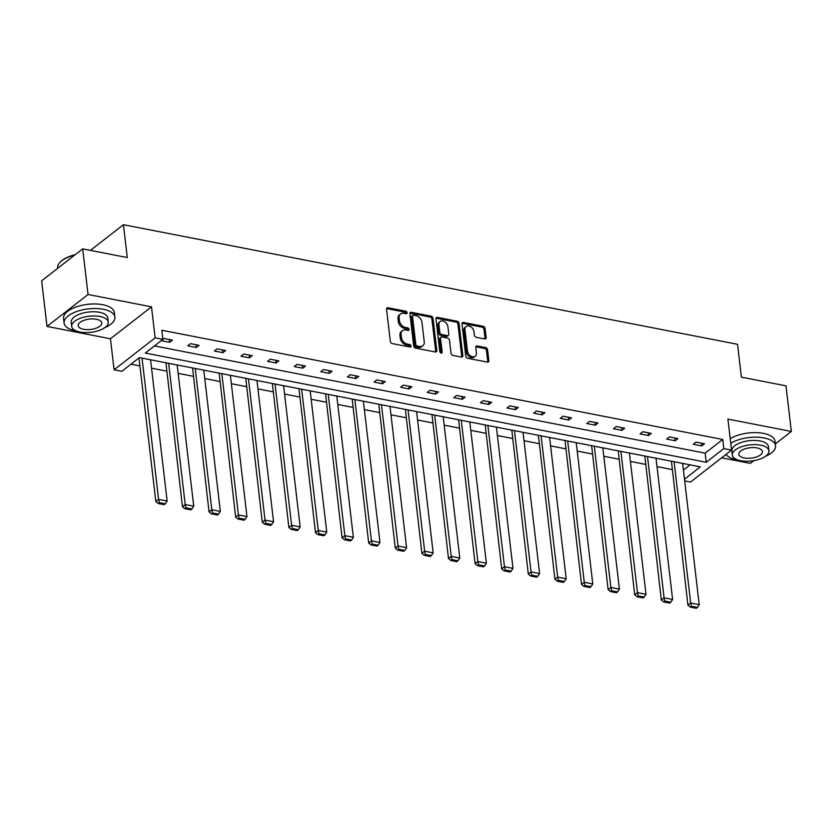 <?xml version="1.0" encoding="UTF-8"?>
<svg xmlns="http://www.w3.org/2000/svg" width="833" height="833" viewBox="0 0 833 833"><rect width="100%" height="100%" fill="white"/><g stroke="black" fill="none" stroke-linecap="round" stroke-linejoin="round"><path stroke-width="1.25" d="M407.139 312.708A1.406 1.02 52.1 0 0 405.817 311.23L388.032 307.762A2.01 1.458 52.1 0 0 387.012 307.971A2.01 1.458 52.1 0 0 386.564 309.23L390.354 341.468A2.01 1.458 52.1 0 0 392.239 343.592L410.023 347.049A1.406 1.02 52.1 0 0 409.732 344.539L407.431 344.091A6.425 4.665 52.1 0 1 401.402 337.323L401.079 334.637A6.425 4.665 52.1 0 1 402.495 330.607A6.425 4.665 52.1 0 1 405.765 329.951L408.066 330.399A1.406 1.02 52.1 0 0 407.774 327.89L405.473 327.442A6.425 4.665 52.1 0 1 399.444 320.663L399.132 317.977A6.425 4.665 52.1 0 1 400.538 313.947A6.425 4.665 52.1 0 1 403.807 313.291L406.108 313.739A1.406 1.02 52.1 0 0 407.139 312.708M406.035 313.729A1.406 1.02 52.1 0 0 404.713 312.094L386.918 308.626A2.01 1.458 52.1 0 0 386.606 308.606M409.951 347.038A1.406 1.02 52.1 0 0 408.618 345.403L406.317 344.956L407.431 344.091M407.993 330.378A1.406 1.02 52.1 0 0 406.66 328.754L404.359 328.306L405.473 327.442M47.012 326.421L41.65 280.804L82.696 248.869L88.048 294.476L47.012 326.421L110.445 338.771L114.09 369.79L155.136 337.854L162.893 339.364L145.317 353.046L706.217 462.284L723.794 448.602L731.551 450.112L690.515 482.047L684.684 480.912M721.659 457.806L750.304 463.387L753.813 460.659M775.336 443.916L791.35 431.452L727.907 419.093L731.551 450.112M82.696 248.869L127.293 257.553L123.43 224.702L737.538 344.31L741.391 377.151L785.988 385.835L791.35 431.452M484.681 338.927A2.01 1.458 52.1 0 0 485.701 338.719A2.01 1.458 52.1 0 0 486.139 337.459L485.077 328.421A2.01 1.458 52.1 0 0 483.192 326.297L463.44 322.454A2.01 1.458 52.1 0 0 462.419 322.663A2.01 1.458 52.1 0 0 461.982 323.922L465.762 356.16A2.01 1.458 52.1 0 0 467.646 358.273L487.399 362.116A2.01 1.458 52.1 0 0 488.43 361.918A2.01 1.458 52.1 0 0 488.867 360.658L487.586 349.735A2.01 1.458 52.1 0 0 485.701 347.611L477.247 345.966A2.01 1.458 52.1 0 0 476.226 346.174A2.01 1.458 52.1 0 0 475.778 347.434L476.414 352.848A5.373 3.905 52.1 0 1 475.237 356.222A5.373 3.905 52.1 0 1 470.551 355.951A5.373 3.905 52.1 0 1 467.459 351.109L464.97 329.878A5.373 3.905 52.1 0 1 466.147 326.515A5.373 3.905 52.1 0 1 470.832 326.786A5.373 3.905 52.1 0 1 473.925 331.628L474.341 335.168A2.01 1.458 52.1 0 0 476.226 337.282L484.681 338.927M110.445 338.771L151.491 306.836L88.048 294.476M151.491 306.836L155.136 337.854M154.48 345.914L705.145 453.162L722.721 439.48L161.821 330.243L162.893 339.364M722.721 439.48L723.794 448.602M433.025 318.279A2.01 1.458 52.1 0 0 431.14 316.165L411.387 312.313A2.01 1.458 52.1 0 0 410.357 312.521A2.01 1.458 52.1 0 0 409.919 313.781L413.709 346.018A2.01 1.458 52.1 0 0 415.594 348.132L435.347 351.984A2.01 1.458 52.1 0 0 436.367 351.776A2.01 1.458 52.1 0 0 436.804 350.516L433.025 318.279L431.911 319.143A2.01 1.458 52.1 0 0 430.026 317.029L410.273 313.177A2.01 1.458 52.1 0 0 409.961 313.146M437.408 317.383L457.161 321.236A2.01 1.458 52.1 0 1 459.045 323.35L462.836 355.587A2.01 1.458 52.1 0 1 462.398 356.847A2.01 1.458 52.1 0 1 461.378 357.055L452.923 355.41A2.01 1.458 52.1 0 1 451.038 353.286L449.497 340.218A2.01 1.458 52.1 0 0 447.613 338.094L442.011 337.001A2.01 1.458 52.1 0 0 440.98 337.209A2.01 1.458 52.1 0 0 440.542 338.469L442.146 352.078A1.406 1.02 52.1 0 1 439.803 351.62L435.951 318.852A2.01 1.458 52.1 0 1 436.388 317.592A2.01 1.458 52.1 0 1 437.408 317.383L436.305 318.248L456.057 322.09L457.161 321.236M123.43 224.702L90.443 250.379M644.825 456.047L661.319 599.979L664.088 597.823L647.501 456.567M591.617 445.686L608.111 589.618L610.881 587.452L594.293 446.207M538.41 435.326L554.903 579.247L557.673 577.092L541.086 435.846M485.202 424.965L501.695 568.887L504.465 566.732L487.878 425.486M431.994 414.595L448.487 558.526L451.257 556.371L434.67 415.115M378.786 404.234L395.279 548.166L398.049 546.011L381.462 404.755M325.578 393.874L342.071 537.806L344.841 535.64L328.254 394.394M272.37 383.513L288.864 527.445L291.633 525.279L275.046 384.034M219.162 373.153L235.656 517.074L238.425 514.919L221.838 373.673M165.954 362.782L182.448 506.714L185.218 504.559L168.63 363.303M131.01 364.177L139.913 365.906M151.533 368.165L166.517 371.091M178.137 373.351L193.121 376.266M204.741 378.536L219.725 381.452M231.345 383.711L246.329 386.627M257.949 388.896L272.932 391.812M284.553 394.071L299.536 396.997M311.157 399.257L326.14 402.172M337.761 404.442L352.744 407.358M364.365 409.617L379.348 412.533M390.969 414.803L405.952 417.718M417.572 419.978L432.556 422.904M444.176 425.163L459.16 428.079M470.78 430.349L485.764 433.264M497.384 435.524L512.368 438.439M523.988 440.709L538.972 443.625M550.592 445.884L565.576 448.81M577.196 451.07L592.18 453.985M603.8 456.255L618.784 459.17M630.404 461.43L645.388 464.345M657.008 466.615L671.992 469.531M683.414 470.072L690.099 464.866M192.558 367.967L209.052 511.899L211.821 509.734L195.234 368.488M245.766 378.328L262.26 522.26L265.029 520.104L248.442 378.848M298.974 388.688L315.468 532.62L318.237 530.465L301.65 389.209M352.182 399.059L368.675 542.981L371.445 540.825L354.858 399.58M405.39 409.419L421.883 553.341L424.653 551.186L408.066 409.94M458.598 419.78L475.091 563.712L477.861 561.546L461.274 420.301M511.806 430.14L528.299 574.072L531.069 571.917L514.482 430.661M565.013 440.501L581.507 584.433L584.277 582.277L567.69 441.021M618.221 450.861L634.715 594.793L637.484 592.638L620.897 451.392M671.429 461.232L687.923 605.154L690.692 602.998L674.105 461.753M684.487 479.194L700.334 466.855L139.434 357.617L121.847 371.299L114.09 369.79M705.145 453.162L706.217 462.284M701.761 445.915L693.233 444.26L696.003 442.104L704.531 443.76L701.761 445.915L701.438 443.156M675.157 440.74L666.629 439.074L669.399 436.919L677.927 438.585L675.157 440.74L674.834 437.981M648.553 435.555L640.025 433.899L642.795 431.733L651.323 433.399L648.553 435.555L648.23 432.796M621.949 430.38L613.421 428.714L616.191 426.558L624.719 428.214L621.949 430.38L621.626 427.61M595.345 425.194L586.817 423.528L589.587 421.373L598.115 423.039L595.345 425.194L595.022 422.435M568.741 420.009L560.213 418.353L562.983 416.198L571.511 417.854L568.741 420.009L568.418 417.25M542.137 414.834L533.609 413.168L536.379 411.013L544.907 412.679L542.137 414.834L541.814 412.075M515.533 409.649L507.005 407.993L509.775 405.827L518.303 407.493L515.533 409.649L515.211 406.889M488.929 404.474L480.402 402.808L483.171 400.652L491.699 402.308L488.929 404.474L488.607 401.704M462.325 399.288L453.798 397.633L456.567 395.467L465.095 397.133L462.325 399.288L462.003 396.529M435.721 394.103L427.194 392.447L429.963 390.292L438.491 391.947L435.721 394.103L435.399 391.343M409.118 388.928L400.59 387.262L403.359 385.106L411.887 386.772L409.118 388.928L408.795 386.168M382.514 383.742L373.986 382.087L376.755 379.931L385.283 381.587L382.514 383.742L382.191 380.983M355.91 378.567L347.382 376.901L350.152 374.746L358.679 376.401L355.91 378.567L355.587 375.798M329.306 373.382L320.778 371.726L323.548 369.56L332.075 371.226L329.306 373.382L328.983 370.623M302.702 368.196L294.174 366.541L296.944 364.385L305.472 366.041L302.702 368.196L302.379 365.437M276.098 363.021L267.57 361.355L270.34 359.2L278.868 360.866L276.098 363.021L275.775 360.262M249.494 357.836L240.966 356.18L243.736 354.025L252.264 355.681L249.494 357.836L249.171 355.077M222.89 352.661L214.362 350.995L217.132 348.84L225.66 350.495L222.89 352.661L222.567 349.891M196.286 347.476L187.758 345.82L190.528 343.654L199.056 345.32L196.286 347.476L195.963 344.716M162.883 339.291L163.924 338.479L172.452 340.135L169.682 342.29L161.238 340.655M169.682 342.29L169.359 339.531M400.538 313.947L399.424 314.812A6.425 4.665 52.1 0 0 398.018 318.841L399.132 317.977M404.359 328.306A6.425 4.665 52.1 0 1 398.33 321.528L398.018 318.841M402.495 330.607L401.381 331.472A6.425 4.665 52.1 0 0 399.975 335.501L401.079 334.637M406.317 344.956A6.425 4.665 52.1 0 1 400.288 338.188L399.975 335.501M435.659 352.015A2.01 1.458 52.1 0 0 435.701 351.38L431.911 319.143M413.522 315.176A1.406 1.02 52.1 0 0 412.491 316.207L415.823 344.508A1.406 1.02 52.1 0 0 417.135 345.987L419.561 346.455A6.425 4.665 52.1 0 0 422.841 345.799A6.425 4.665 52.1 0 0 424.247 341.769L421.977 322.423A6.425 4.665 52.1 0 0 415.948 315.655L413.522 315.176M412.804 315.322L411.689 316.186A1.406 1.02 52.1 0 0 411.387 317.071L412.491 316.207M422.841 345.799L421.727 346.663A6.425 4.665 52.1 0 1 418.458 347.319L416.031 346.851A1.406 1.02 52.1 0 1 414.709 345.372L411.387 317.071M461.69 357.076A2.01 1.458 52.1 0 0 461.732 356.451L457.942 324.214A2.01 1.458 52.1 0 0 456.057 322.09M440.98 337.209L439.876 338.073A2.01 1.458 52.1 0 0 439.439 339.333L441.032 352.942L442.146 352.078M447.904 326.651A5.373 3.905 52.1 0 0 444.822 321.809A5.373 3.905 52.1 0 0 440.126 321.538A5.373 3.905 52.1 0 0 438.949 324.901L439.824 332.377A2.01 1.458 52.1 0 0 441.709 334.502L447.321 335.584A2.01 1.458 52.1 0 0 448.341 335.387A2.01 1.458 52.1 0 0 448.789 334.127L447.904 326.651M440.126 321.538L439.022 322.402A5.373 3.905 52.1 0 0 437.846 325.765L438.949 324.901M448.341 335.387L447.238 336.251A2.01 1.458 52.1 0 1 446.207 336.449L440.605 335.355A2.01 1.458 52.1 0 1 438.72 333.242L437.846 325.765M466.147 326.515L465.043 327.379A5.373 3.905 52.1 0 0 463.856 330.743L464.97 329.878M475.237 356.222L474.133 357.076A5.373 3.905 52.1 0 1 469.437 356.805A5.373 3.905 52.1 0 1 466.355 351.974L463.856 330.743M487.721 362.147A2.01 1.458 52.1 0 0 487.753 361.522L486.472 350.589A2.01 1.458 52.1 0 0 484.587 348.475L476.132 346.83A2.01 1.458 52.1 0 0 475.82 346.799M484.993 338.958A2.01 1.458 52.1 0 0 485.035 338.323L483.973 329.285A2.01 1.458 52.1 0 0 482.088 327.161L462.336 323.319A2.01 1.458 52.1 0 0 462.013 323.287M138.976 357.971L155.844 501.539L158.614 499.373L142.026 358.128M150.554 359.783L167.141 501.039L165.309 503.809L159.342 502.643L158.228 503.507L164.205 504.673L165.309 503.809M159.342 502.643L158.614 499.373L167.141 501.039M158.228 503.507L155.844 501.539M60.476 261.864A24.959 10.975 -6.7 0 1 60.715 261.624A24.959 10.975 -6.7 0 1 75.241 254.659M74.731 255.065A25.573 11.246 173.3 0 0 60.236 262.103A25.573 11.246 173.3 0 0 57.623 267.955L57.664 268.341M104.791 327.661A25.573 11.246 173.3 0 0 114.892 317.092A25.573 11.246 173.3 0 0 103.354 309.282A25.573 11.246 173.3 0 0 76.792 311.48A25.573 11.246 173.3 0 0 64.099 323.058A25.573 11.246 173.3 0 0 75.626 330.868A25.573 11.246 173.3 0 0 76.365 331.003M114.892 317.092L114.35 312.531A25.573 11.246 173.3 0 0 102.823 304.722A25.573 11.246 173.3 0 0 76.251 306.919A25.573 11.246 173.3 0 0 63.558 318.498L64.099 323.058M71.7 326.421L71.201 322.225A18.409 8.101 -6.7 0 1 80.343 313.885A18.409 8.101 -6.7 0 1 99.471 312.302A18.409 8.101 -6.7 0 1 107.78 317.925L108.269 322.121A18.409 8.101 173.3 0 0 99.97 316.498A18.409 8.101 173.3 0 0 80.843 318.081A18.409 8.101 173.3 0 0 71.7 326.421A18.409 8.101 173.3 0 0 79.999 332.044A18.409 8.101 173.3 0 0 99.127 330.462A18.409 8.101 173.3 0 0 108.269 322.121M83.55 329.274A11.86 5.217 173.3 0 0 95.878 328.264A11.86 5.217 173.3 0 0 101.772 322.892A11.86 5.217 173.3 0 0 96.42 319.268A11.86 5.217 173.3 0 0 84.091 320.278A11.86 5.217 173.3 0 0 78.198 325.651A11.86 5.217 173.3 0 0 83.55 329.274M765.454 456.328A25.573 11.246 173.3 0 0 775.554 445.759A25.573 11.246 173.3 0 0 764.017 437.95A25.573 11.246 173.3 0 0 730.749 443.271M725.939 454.485A25.573 11.246 173.3 0 0 736.289 459.535A25.573 11.246 173.3 0 0 737.028 459.67M775.554 445.759L775.013 441.198A25.573 11.246 173.3 0 0 763.486 433.389A25.573 11.246 173.3 0 0 730.218 438.699M732.363 455.089L731.874 450.892A18.409 8.101 -6.7 0 1 741.016 442.552A18.409 8.101 -6.7 0 1 760.133 440.969A18.409 8.101 -6.7 0 1 768.442 446.592L768.932 450.788A18.409 8.101 173.3 0 0 760.633 445.166A18.409 8.101 173.3 0 0 741.505 446.748A18.409 8.101 173.3 0 0 732.363 455.089A18.409 8.101 173.3 0 0 740.662 460.711A18.409 8.101 173.3 0 0 759.79 459.129A18.409 8.101 173.3 0 0 768.932 450.788M744.213 457.942A11.86 5.217 173.3 0 0 756.541 456.932A11.86 5.217 173.3 0 0 762.434 451.548A11.86 5.217 173.3 0 0 757.082 447.935A11.86 5.217 173.3 0 0 744.754 448.945A11.86 5.217 173.3 0 0 738.861 454.318A11.86 5.217 173.3 0 0 744.213 457.942M177.158 364.969L193.745 506.214L191.913 508.984L185.946 507.828L184.832 508.692L190.809 509.848L191.913 508.984M185.946 507.828L185.218 504.559L193.745 506.214M184.832 508.692L182.448 506.714M203.762 370.154L220.349 511.4L218.517 514.169L212.55 513.003L211.436 513.867L217.413 515.033L218.517 514.169M212.55 513.003L211.821 509.734L220.349 511.4M211.436 513.867L209.052 511.899M230.366 375.329L246.953 516.585L245.121 519.355L239.154 518.188L238.04 519.053L244.017 520.219L245.121 519.355M239.154 518.188L238.425 514.919L246.953 516.585M238.04 519.053L235.656 517.074M256.97 380.514L273.557 521.76L271.725 524.53L265.758 523.374L264.644 524.228L270.621 525.394L271.725 524.53M265.758 523.374L265.029 520.104L273.557 521.76M264.644 524.228L262.26 522.26M283.574 385.689L300.161 526.945L298.329 529.715L292.362 528.549L291.248 529.413L297.225 530.579L298.329 529.715M292.362 528.549L291.633 525.279L300.161 526.945M291.248 529.413L288.864 527.445M310.178 390.875L326.765 532.12L324.932 534.89L318.966 533.734L317.852 534.599L323.829 535.754L324.932 534.89M318.966 533.734L318.237 530.465L326.765 532.12M317.852 534.599L315.468 532.62M336.782 396.06L353.369 537.306L351.536 540.076L345.57 538.909L344.456 539.774L350.433 540.94L351.536 540.076M345.57 538.909L344.841 535.64L353.369 537.306M344.456 539.774L342.071 537.806M363.386 401.235L379.973 542.491L378.14 545.261L372.174 544.095L371.06 544.959L377.037 546.115L378.14 545.261M372.174 544.095L371.445 540.825L379.973 542.491M371.06 544.959L368.675 542.981M389.99 406.421L406.577 547.666L404.744 550.436L398.778 549.28L397.664 550.134L403.641 551.3L404.744 550.436M398.778 549.28L398.049 546.011L406.577 547.666M397.664 550.134L395.279 548.166M416.594 411.596L433.181 552.852L431.348 555.621L425.382 554.455L424.268 555.319L430.245 556.486L431.348 555.621M425.382 554.455L424.653 551.186L433.181 552.852M424.268 555.319L421.883 553.341M443.198 416.781L459.785 558.027L457.952 560.796L451.986 559.641L450.872 560.505L456.848 561.661L457.952 560.796M451.986 559.641L451.257 556.371L459.785 558.027M450.872 560.505L448.487 558.526M469.802 421.956L486.389 563.212L484.556 565.982L478.59 564.816L477.476 565.68L483.452 566.846L484.556 565.982M478.59 564.816L477.861 561.546L486.389 563.212M477.476 565.68L475.091 563.712M496.406 427.142L512.993 568.387L511.16 571.167L505.194 570.001L504.08 570.865L510.056 572.021L511.16 571.167M505.194 570.001L504.465 566.732L512.993 568.387M504.08 570.865L501.695 568.887M523.009 432.327L539.597 573.573L537.764 576.342L531.798 575.187L530.683 576.04L536.66 577.207L537.764 576.342M531.798 575.187L531.069 571.917L539.597 573.573M530.683 576.04L528.299 574.072M549.613 437.502L566.201 578.758L564.368 581.528L558.402 580.362L557.287 581.226L563.264 582.392L564.368 581.528M558.402 580.362L557.673 577.092L566.201 578.758M557.287 581.226L554.903 579.247M576.217 442.687L592.804 583.933L590.972 586.703L585.005 585.547L583.891 586.411L589.868 587.567L590.972 586.703M585.005 585.547L584.277 582.277L592.804 583.933M583.891 586.411L581.507 584.433M602.821 447.862L619.408 589.118L617.576 591.888L611.609 590.722L610.495 591.586L616.472 592.752L617.576 591.888M611.609 590.722L610.881 587.452L619.408 589.118M610.495 591.586L608.111 589.618M629.425 453.048L646.012 594.293L644.18 597.074L638.213 595.907L637.099 596.772L643.076 597.927L644.18 597.074M638.213 595.907L637.484 592.638L646.012 594.293M637.099 596.772L634.715 594.793M656.029 458.233L672.616 599.479L670.784 602.249L664.817 601.082L663.703 601.947L669.68 603.113L670.784 602.249M664.817 601.082L664.088 597.823L672.616 599.479M663.703 601.947L661.319 599.979M682.633 463.408L699.22 604.664L697.388 607.434L691.421 606.268L690.307 607.132L696.284 608.298L697.388 607.434M691.421 606.268L690.692 602.998L699.22 604.664M690.307 607.132L687.923 605.154M404.713 312.094L405.817 311.23M408.618 345.403L409.732 344.539M406.66 328.754L407.774 327.89M398.33 321.528L399.444 320.663M400.288 338.188L401.402 337.323M386.918 308.626L388.032 307.762M435.701 351.38L436.804 350.516M410.273 313.177L411.387 312.313M430.026 317.029L431.14 316.165M414.709 345.372L415.823 344.508M416.031 346.851L417.135 345.987M418.458 347.319L419.561 346.455M457.942 324.214L459.045 323.35M461.732 356.451L462.836 355.587M439.439 339.333L440.542 338.469M438.72 333.242L439.824 332.377M440.605 335.355L441.709 334.502M446.207 336.449L447.321 335.584M466.355 351.974L467.459 351.109M476.132 346.83L477.247 345.966M484.587 348.475L485.701 347.611M486.472 350.589L487.586 349.735M487.753 361.522L488.867 360.658M462.336 323.319L463.44 322.454M482.088 327.161L483.192 326.297M483.973 329.285L485.077 328.421M485.035 338.323L486.139 337.459"/></g></svg>
